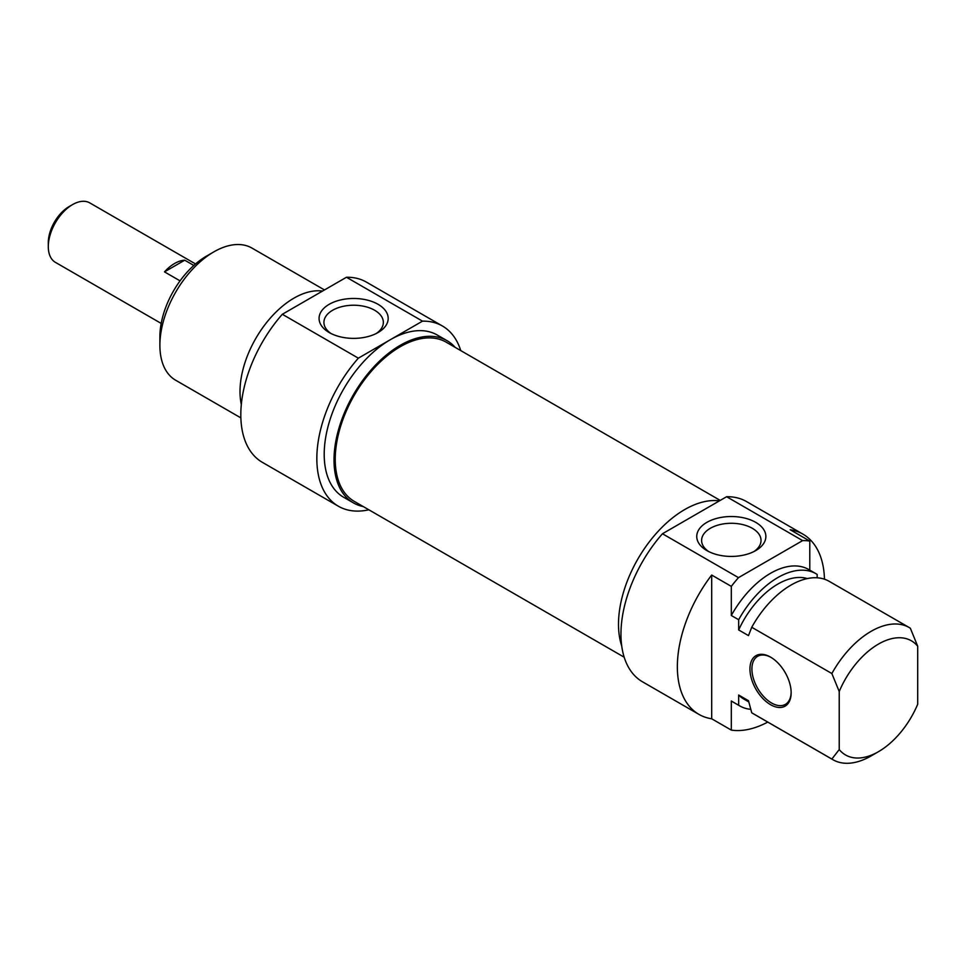 <?xml version="1.0" encoding="UTF-8"?>
<svg xmlns="http://www.w3.org/2000/svg" width="966" height="966" viewBox="0 0 966 966"><rect width="100%" height="100%" fill="white"/><g stroke="black" fill="none" stroke-linecap="round" stroke-linejoin="round"><path stroke-width="1.45" d="M720.213 500.4L446.183 342.181A91.915 53.07 120 0 0 375.363 366.814A91.915 53.07 120 0 0 335.238 459.309A91.915 53.07 120 0 0 354.268 501.378L624.181 657.206M72.583 204.587L69.141 206.567A29.475 17.026 120 0 0 48.3 242.671L48.3 246.632A34.341 19.827 -60 0 1 72.583 204.587A34.341 19.827 -60 0 1 89.753 202.884L195.53 263.947M161.189 323.429L55.412 262.354A34.341 19.827 -60 0 1 48.3 246.632M180.062 280.865L164.486 271.869A34.341 19.827 -60 0 1 184.711 260.192L193.828 265.457M164.486 271.869L184.711 260.192M206.483 256.123L213.836 251.872L206.483 256.123A65.893 38.048 120 0 0 159.885 336.832L159.885 345.321A76.302 44.05 -60 0 1 213.836 251.872A76.302 44.05 -60 0 1 251.993 248.093L324.479 289.945M331.036 333.524A29.705 17.159 180 0 1 323.924 322.39A29.705 17.159 180 0 1 353.628 305.232A29.705 17.159 180 0 1 383.345 322.39A29.705 17.159 180 0 1 376.233 333.524M329.189 332.533A34.571 19.96 0 0 0 378.068 332.533A34.571 19.96 0 0 0 378.068 304.314A34.571 19.96 0 0 0 329.189 304.314A34.571 19.96 0 0 0 329.189 332.533L329.189 332.533M358.35 358.169L422.492 321.147A104.05 60.073 -60 0 1 442.44 326.013L366.416 282.12A104.05 60.073 120 0 0 346.468 277.254L282.326 314.276A104.05 60.073 120 0 0 262.366 462.34L338.39 506.232A104.05 60.073 -60 0 1 358.35 358.169L282.326 314.276M346.468 277.254L422.492 321.147M240.872 417.892L175.691 380.254A76.302 44.05 -60 0 1 159.885 345.321M322.499 291.08A76.302 44.05 120 0 0 293.966 298.132A76.302 44.05 120 0 0 241.319 404.476M455.155 347.362A93.642 54.072 120 0 0 447.053 340.684A93.642 54.072 120 0 0 400.226 345.321A93.642 54.072 120 0 0 339.054 427.841A93.642 54.072 120 0 0 353.411 502.888A93.642 54.072 120 0 0 363.24 506.558M353.411 502.888L343.594 497.224A93.642 54.072 -60 0 1 329.249 422.178A93.642 54.072 -60 0 1 390.421 339.658A93.642 54.072 -60 0 1 437.236 335.021L447.053 340.684M442.44 326.013A104.05 60.073 -60 0 1 460.758 350.598M368.855 509.794A104.05 60.073 -60 0 1 338.39 506.232M791.142 692.211A27.748 16.024 60 0 1 785.406 704.359A27.748 16.024 60 0 1 764.021 696.921A27.748 16.024 60 0 1 751.91 669.003A27.748 16.024 60 0 1 757.658 656.3A27.748 16.024 60 0 1 771.049 657.399M791.154 692.791A29.137 16.82 -120 0 0 770.554 657.109A29.137 16.82 -120 0 0 749.954 669.003A29.137 16.82 -120 0 0 770.554 704.685A29.137 16.82 -120 0 0 791.154 692.791M731.31 730.103L711.688 718.776L711.688 575.048L731.31 586.374L731.31 615.487L738.664 619.725L738.664 629.941L748.481 635.604L751.741 627.272L831.859 673.531L839.225 691.523L839.225 749.556L831.859 759.059L751.741 712.799L748.481 700.7L738.664 695.037L738.664 705.252L731.31 701.002L731.31 730.103A104.05 60.073 -60 0 0 767.777 722.085M839.225 749.556A65.893 38.048 -60 0 0 878.456 751.693A65.893 38.048 -60 0 0 917.7 704.25L917.7 646.218L910.346 628.226A76.302 44.05 120 0 0 909.26 627.562A76.302 44.05 120 0 0 831.859 673.531M809.786 570.133L809.786 541.069L790.176 529.742A104.05 60.073 -60 0 1 802.951 534.15A104.05 60.073 -60 0 1 824.469 579.202M817.151 577.789L817.151 574.42A76.302 44.05 -60 0 0 816.065 573.756L808.699 569.505A76.302 44.05 -60 0 0 731.31 615.487M711.688 718.776A104.05 60.073 -60 0 1 698.913 714.369A104.05 60.073 -60 0 1 711.688 575.048M839.225 691.523A65.893 38.048 -60 0 1 917.7 646.218M751.741 627.272A76.302 44.05 -60 0 1 829.13 581.303L909.26 627.562M738.664 629.941A68.32 39.449 -60 0 1 807.274 578.574M738.664 619.725A76.302 44.05 -60 0 1 816.065 573.756M731.31 586.374A104.05 60.073 -60 0 1 738.483 577.644L662.459 533.751A104.05 60.073 120 0 0 642.499 681.803L698.913 714.369M802.951 534.15L746.549 501.583A104.05 60.073 120 0 0 726.601 496.717L802.625 540.61A104.05 60.073 -60 0 1 809.786 541.069M738.483 577.644L802.625 540.61M708.718 551.574A29.705 17.159 180 0 1 701.606 540.441A29.705 17.159 180 0 1 719.948 524.586A29.705 17.159 180 0 1 752.321 528.305A29.705 17.159 180 0 1 761.027 540.441A29.705 17.159 180 0 1 753.903 551.574M755.75 522.365A34.571 19.96 0 0 0 706.87 522.365A34.571 19.96 0 0 0 706.87 550.584A34.571 19.96 0 0 0 755.75 550.584A34.571 19.96 0 0 0 755.75 522.365M726.601 496.717L662.459 533.751M831.859 759.059A76.302 44.05 120 0 0 832.958 759.723A76.302 44.05 120 0 0 871.103 755.943L878.456 751.693M832.958 759.723L752.828 713.463A76.302 44.05 -60 0 1 751.741 712.799M621.718 645.94A93.642 54.072 -60 0 1 684.713 509.565A93.642 54.072 -60 0 1 719.404 500.871M748.783 701.92L743.748 699.01A68.32 39.449 -60 0 1 738.664 695.037M750.763 709.346A76.302 44.05 -60 0 1 739.763 705.917A76.302 44.05 -60 0 1 738.664 705.252M739.763 705.917L732.397 701.666A76.302 44.05 -60 0 1 731.31 701.002M339.392 426.706L340.334 427.25"/></g></svg>
